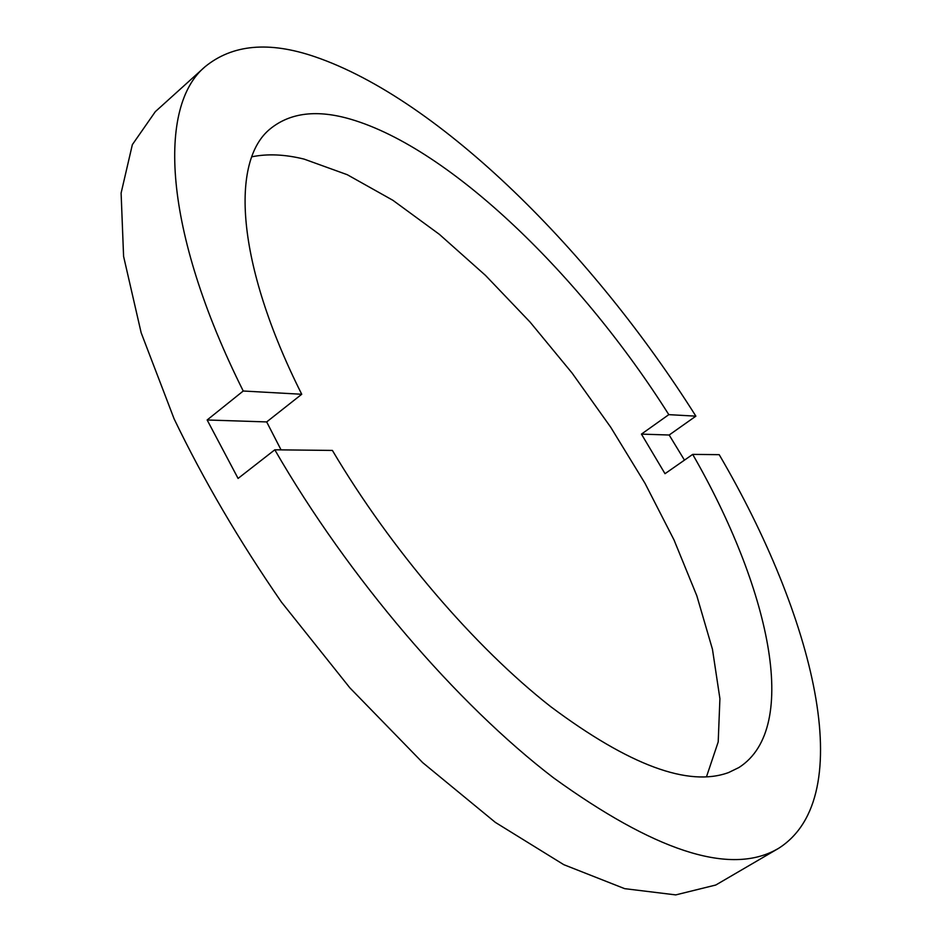 <?xml version="1.0" encoding="UTF-8"?>
<svg xmlns="http://www.w3.org/2000/svg" width="942" height="942" viewBox="0 0 942 942"><rect width="100%" height="100%" fill="white"/><g stroke="black" fill="none" stroke-linecap="round" stroke-linejoin="round"><path stroke-width="1.41" d="M668.808 414.645C582.003 277.136 451.359 148.812 350.813 119.257C317.277 109.402 290.477 112.545 270.425 128.689C230.496 160.529 235.488 262.394 301.734 394.262L243.236 391.012L207.146 419.979L238.079 478.43L274.805 449.805C348.458 577.634 456.87 703.992 553.766 778.01C653.819 850.214 727.212 874.494 773.971 850.85L778.445 848.436C860.387 796.626 813.005 614.726 719.205 454.668L692.7 454.385L665.005 473.696L641.443 434.109L668.808 414.645L695.879 416.152C593.236 253.327 440.244 99.416 314.593 56.638C268.929 41.095 232.462 44.427 205.179 66.635C157.773 105.763 162.165 228.718 243.236 391.012M274.805 449.805L332.396 450.429C391.295 549.916 474.792 647.166 550.752 706.688C629.338 765.351 688.637 787.288 728.661 772.522L738.881 767.553C801.642 727.53 768.283 585.712 692.7 454.385M706.453 776.879L718.204 741.931L719.912 698.658L712.458 649.274L696.821 595.768L674.013 539.931L644.999 483.293L610.734 427.256L572.124 373.103L530.063 322.07L485.471 275.382L439.361 234.334L392.861 200.281L347.257 174.706L304.089 159.104C284.896 154.37 267.469 153.605 251.785 156.808M205.179 66.635L155.336 111.639L132.351 144.656L121.106 193.075L123.59 256.365L141.147 332.726L174.152 418.954C203.554 480.031 239.303 541.061 281.423 602.068L349.847 687.825L422.664 762.608L495.351 822.39L563.787 864.674L624.676 888.659L675.755 894.9L715.779 885.021L778.445 848.436M695.879 416.152L669.173 435.016L641.443 434.109M684.457 460.12L669.173 435.016M281.057 449.864L266.68 421.922L207.146 419.979M301.734 394.262L266.68 421.922"/></g></svg>
